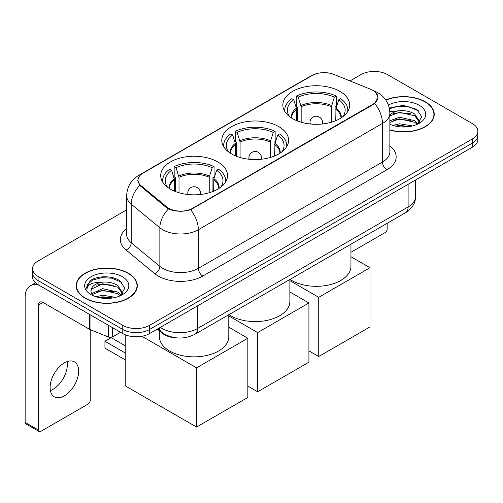 <?xml version="1.0" encoding="UTF-8"?>
<svg xmlns="http://www.w3.org/2000/svg" width="503" height="503" viewBox="0 0 503 503"><rect width="100%" height="100%" fill="white"/><g stroke="black" fill="none" stroke-linecap="round" stroke-linejoin="round"><path stroke-width="0.75" d="M278.825 126.637A33.418 19.29 0 0 0 242.408 122.455A33.418 19.29 0 0 0 221.779 140.28A33.418 19.29 0 0 0 231.569 153.924A33.418 19.29 0 0 0 267.98 158.105A33.418 19.29 0 0 0 288.609 140.28A33.418 19.29 0 0 0 278.825 126.637M217.742 161.903A33.418 19.29 0 0 0 181.332 157.722A33.418 19.29 0 0 0 160.702 175.541A33.418 19.29 0 0 0 170.486 189.185A33.418 19.29 0 0 0 206.903 193.366A33.418 19.29 0 0 0 227.532 175.541A33.418 19.29 0 0 0 217.742 161.903M339.902 91.376A33.418 19.29 0 0 0 303.485 87.195A33.418 19.29 0 0 0 282.856 105.02A33.418 19.29 0 0 0 292.645 118.658A33.418 19.29 0 0 0 329.063 122.839A33.418 19.29 0 0 0 349.686 105.02A33.418 19.29 0 0 0 339.902 91.376M372.893 90.345A17.02 9.827 0 0 0 370.617 89.245L333.91 74.406A17.02 9.827 0 0 0 312.105 75.507L143.003 173.139A17.02 9.827 0 0 0 138.017 180.087A17.02 9.827 0 0 0 141.091 185.726L166.795 206.922A17.02 9.827 0 0 0 192.781 208.236L372.893 104.247A17.02 9.827 0 0 0 377.879 97.299A17.02 9.827 0 0 0 372.893 90.345M177.238 337.934A18.913 10.921 180 0 1 162.356 333.282L157.294 329.107M389.863 130.044A30.576 17.655 0 0 0 434.234 114.288A30.576 17.655 0 0 0 425.274 101.801A30.576 17.655 0 0 0 385.77 99.965M128.359 273.223A30.576 17.655 0 0 0 95.036 269.401A30.576 17.655 0 0 0 76.154 285.71A30.576 17.655 0 0 0 85.114 298.191A30.576 17.655 0 0 0 118.438 302.02A30.576 17.655 0 0 0 137.313 285.71A30.576 17.655 0 0 0 128.359 273.223M76.475 287.301A30.576 17.655 0 0 0 76.368 287.766M375.439 92.225L378.099 97.192L374.766 103.423L373.113 104.624L190.643 209.732C183.891 211.763 177.144 211.763 170.398 209.732L166.575 207.796L139.727 185.437L137.791 180.533L138.665 177.402M126.655 209.858L38.077 261A18.913 10.921 0 0 0 32.538 268.721L32.538 276.958A18.913 10.921 0 0 0 38.077 284.679L122.782 333.583L122.782 329.465A18.913 10.921 0 0 0 149.536 329.465L472.311 143.116A18.913 10.921 0 0 0 477.85 135.389A18.913 10.921 0 0 1 472.311 143.116L149.536 329.465A18.913 10.921 0 0 1 122.782 329.465L38.077 280.561L122.782 329.465L122.782 325.347A18.913 10.921 0 0 0 149.536 325.347L472.311 138.998A18.913 10.921 0 0 0 477.85 131.27A18.913 10.921 0 0 0 472.311 123.549L387.606 74.645A18.913 10.921 0 0 0 360.852 74.645L350 80.914M32.538 272.84A18.913 10.921 0 0 0 38.077 280.561A18.913 10.921 0 0 1 32.538 272.84M32.538 268.721A18.913 10.921 0 0 0 38.077 276.443L122.782 325.347M137.105 287.766A30.576 17.655 0 0 0 136.998 287.301M434.026 116.344A30.576 17.655 0 0 0 433.919 115.872M122.782 333.583A18.913 10.921 0 0 0 149.536 333.583L472.311 147.234A18.913 10.921 0 0 0 477.85 139.507L477.85 131.27M389.863 129.837A30.262 17.473 0 0 0 433.919 114.288A30.262 17.473 0 0 0 425.054 101.933A30.262 17.473 0 0 0 385.889 100.141M392.893 125.41L399.577 123.776L412.529 125.951M395.509 126.127L399.577 125.41L409.813 126.517M389.863 120.77L399.577 117.237L414.799 120.682L418.043 123.776M389.863 122.405L399.577 118.871L414.799 122.317L417.194 124.342M389.819 111.716L398.697 110.792A15.763 9.098 0 0 0 389.863 115.024M398.697 110.792C404.745 110.163 410.108 111.276 414.799 114.143L419.414 121.405L419.307 122.606M389.863 115.872L399.577 112.332L414.799 115.778L419.364 122.223M389.863 123.901L390.535 124.53M389.863 124.228A22.069 12.738 0 0 0 419.257 123.292A22.069 12.738 0 0 0 419.257 105.278A22.069 12.738 0 0 0 388.417 105.07M417.459 124.222L421.703 116.765L416.861 109.421L403.224 105.347L389.291 108M389.435 108.698L398.451 106.24L408.857 106.781L418.81 110.981M393.579 113.678L398.451 112.779L410.932 113.829M393.579 120.217L398.451 119.312L410.932 120.368M395.924 126.222L398.451 125.851L409.574 126.555M350.949 252.305L384.927 232.688A3.15 1.817 120 0 0 387.159 228.827L387.159 223.307M85.334 298.065A30.262 17.473 0 0 0 118.318 301.85A30.262 17.473 0 0 0 136.998 285.71A30.262 17.473 0 0 0 128.133 273.355A30.262 17.473 0 0 0 95.155 269.564A30.262 17.473 0 0 0 76.475 285.71A30.262 17.473 0 0 0 85.334 298.065M95.972 296.833L102.656 295.198L115.615 297.374M98.588 297.55L102.656 296.833L112.898 297.946M91.722 293.633L102.656 288.659L117.878 292.105L121.122 295.198M92.269 294.525L102.656 290.294L117.878 293.739L120.28 295.77M120.544 295.651L124.788 288.188L119.947 280.85C112.251 275.336 97.004 275.594 90.27 280.661L86.635 287.32L86.981 289.458C87.189 284.667 92.118 282.252 101.776 282.221A15.763 9.098 0 0 0 90.974 290.86A15.763 9.098 0 0 0 91.741 293.658L93.621 295.953M101.776 282.221C107.824 281.586 113.194 282.699 117.878 285.566L122.499 292.828L122.386 294.029M90.974 291.036L91.508 289.099L102.656 283.755L117.878 287.2L122.449 293.645M122.342 276.7A22.069 12.738 0 0 0 91.131 276.7A22.069 12.738 0 0 0 91.131 294.72A22.069 12.738 0 0 0 122.342 294.72A22.069 12.738 0 0 0 122.342 276.7M86.642 287.471L87.327 284.78L92.527 280.121L101.537 277.662L111.936 278.209L121.889 282.403M96.658 285.107L101.537 284.201L114.011 285.258M96.658 291.639L101.537 290.74L114.011 291.797M99.009 297.644L101.537 297.279L112.659 297.983M296.707 120.657L296.707 109.302L293.746 99.732A28.878 16.674 0 0 0 289.011 115.665A28.878 16.674 0 0 0 289.741 116.746M297.443 120.959L297.443 107.02L296.324 106.372L296.324 96.073A31.526 18.202 0 0 1 336.224 96.073L334.338 97.161A28.878 16.674 0 0 0 298.204 97.161L301.165 106.73L301.165 122.229M331.376 122.229L331.376 106.73L334.338 97.161M290.024 279.385A34.676 20.019 0 0 0 291.753 280.46A34.676 20.019 0 0 0 329.54 284.799A34.676 20.019 0 0 0 350.949 266.301L350.949 244.213M336.224 96.073L336.224 106.372L335.105 107.02L335.105 120.959M293.746 99.732L291.866 98.651A31.526 18.202 0 0 0 284.748 110.163A31.526 18.202 0 0 0 284.843 111.572M298.204 97.161L296.324 96.073M347.705 111.572A31.526 18.202 0 0 0 347.799 110.163A31.526 18.202 0 0 0 340.682 98.651L338.796 99.732L336.048 108.095L335.834 120.657M342.801 116.746A28.878 16.674 0 0 0 343.536 115.665A28.878 16.674 0 0 0 338.796 99.732M318.726 356.52L318.726 297.317L369.994 267.722L369.994 326.919L318.726 356.52L308.917 350.855M318.726 297.317L289.873 280.661M350.949 256.725L369.994 267.722M235.63 155.924L235.63 144.562L232.669 134.999A28.878 16.674 0 0 0 227.934 150.925A28.878 16.674 0 0 0 228.664 152.007M236.366 156.219L236.366 142.28L235.247 141.632L235.247 131.34A31.526 18.202 0 0 1 275.147 131.34L273.261 132.421A28.878 16.674 0 0 0 237.127 132.421L240.088 141.991L240.088 157.489M270.3 157.489L270.3 141.991L273.261 132.421M228.947 314.652A34.676 20.019 0 0 0 230.676 315.721A34.676 20.019 0 0 0 268.464 320.065A34.676 20.019 0 0 0 289.873 301.567L289.873 279.479M275.147 131.34L275.147 141.632L274.022 142.28L274.022 156.219M232.669 134.999L230.789 133.911A31.526 18.202 0 0 0 223.672 145.43A31.526 18.202 0 0 0 223.766 146.832M237.127 132.421L235.247 131.34M286.622 146.832A31.526 18.202 0 0 0 286.716 145.43A31.526 18.202 0 0 0 279.605 133.911L277.719 134.999L274.965 143.355L274.757 155.924M281.724 152.007A28.878 16.674 0 0 0 282.453 150.925A28.878 16.674 0 0 0 277.719 134.999M257.649 391.78L257.649 332.584L308.917 302.982L308.917 362.185L257.649 391.78L247.841 386.122M257.649 332.584L228.796 315.922M289.873 291.985L308.917 302.982M174.554 191.184L174.554 179.829L171.592 170.259A28.878 16.674 0 0 0 166.858 186.192A28.878 16.674 0 0 0 167.587 187.273M175.289 191.48L175.289 177.54L174.164 176.893L174.164 166.6A31.526 18.202 0 0 1 214.064 166.6L212.184 167.688A28.878 16.674 0 0 0 176.05 167.688L179.011 177.257L179.011 192.756M209.223 192.756L209.223 177.257L212.184 167.688M159.438 330.873L159.438 336.828A34.676 20.019 0 0 0 169.599 350.987A34.676 20.019 0 0 0 207.387 355.325A34.676 20.019 0 0 0 228.796 336.828L228.796 314.74M214.064 166.6L214.064 176.893L212.945 177.54L212.945 191.48M171.592 170.259L169.706 169.171A31.526 18.202 0 0 0 162.595 180.69A31.526 18.202 0 0 0 162.689 182.092M176.05 167.688L174.164 166.6M225.545 182.092A31.526 18.202 0 0 0 225.64 180.69A31.526 18.202 0 0 0 218.528 169.171L216.642 170.259L213.888 178.622L213.681 191.184M220.647 187.273A28.878 16.674 0 0 0 221.377 186.192A28.878 16.674 0 0 0 216.642 170.259M125.234 359.865L104.951 348.158L104.951 341.254L125.234 352.968M196.566 427.047L196.566 367.844L247.841 338.242L247.841 397.445L196.566 427.047L125.234 385.864L125.234 334.778M196.566 367.844L141.884 336.268M228.796 327.252L247.841 338.242M104.951 341.254L111.194 337.651L125.234 345.762M67.075 361.619A20.177 11.651 -60 0 1 53.067 389.291A20.177 11.651 -60 0 1 50.375 390.548M64.384 395.823A20.177 11.651 120 0 0 77.563 378.042A20.177 11.651 120 0 0 74.469 361.877A20.177 11.651 120 0 0 64.384 362.877A20.177 11.651 120 0 0 51.199 380.658A20.177 11.651 120 0 0 54.293 396.823A20.177 11.651 120 0 0 64.384 395.823M112.641 327.73L112.641 336.865L120.557 332.294M39.02 285.226A25.219 14.562 -120 0 0 30.375 285.748A25.219 14.562 -120 0 0 25.15 297.292L25.15 422.388L38.524 430.109L38.524 305.013A6.306 3.64 60 0 1 39.831 302.127A6.306 3.64 60 0 1 42.981 302.441L89.597 329.352L89.597 314.425M38.524 430.109A3.15 1.817 120 0 0 39.177 431.549L25.804 423.828A3.15 1.817 -60 0 1 25.15 422.388M39.177 431.549A3.15 1.817 120 0 0 40.756 431.398L88.012 404.11A3.15 1.817 120 0 0 90.238 400.25L90.238 329.647M112.641 336.865A3.15 1.817 180 0 1 108.604 337.073L90.018 329.559A3.15 1.817 180 0 1 89.597 329.352M141.091 185.726L141.091 186.783M166.795 206.922L166.795 207.972M192.781 208.236L192.781 208.739M372.893 104.247L372.893 104.75M162.356 332.716L162.356 333.282M389.863 145.964A31.526 18.202 180 0 1 386.933 169.756L202.81 276.059A6.306 3.64 60 0 1 198.352 268.338L382.475 162.029A25.219 14.562 0 0 0 389.863 151.736L389.863 113.125A25.219 14.562 180 0 1 382.475 123.424A22.069 12.738 -120 0 0 374.766 103.423M202.81 276.059A31.526 18.202 180 0 1 158.225 276.059A31.526 18.202 180 0 1 154.698 273.626L126.052 250.01A31.526 18.202 180 0 1 126.655 228.651M162.689 268.338A25.219 14.562 0 0 0 198.352 268.338L198.352 229.726A25.219 14.562 180 0 1 162.689 229.726A25.219 14.562 180 0 1 159.86 227.784L131.22 204.161A25.219 14.562 180 0 1 126.655 195.812L126.655 234.423A25.219 14.562 0 0 0 131.22 242.773L159.86 266.389A25.219 14.562 0 0 0 162.689 268.338M389.863 113.125C389.435 104.058 385.449 97.261 377.904 92.728L374.722 91.175A22.069 10.337 112 0 0 373.786 90.905M190.643 209.732A22.069 12.738 60 0 1 198.352 229.726L382.475 123.424L382.475 162.029A6.306 3.64 60 0 0 386.933 169.756M140.991 174.535A22.069 12.738 -120 0 0 138.614 175.415C131.069 179.948 127.083 186.745 126.655 195.812M138.614 175.415L310.477 76.192A22.069 12.738 60 0 1 312.149 75.481M139.727 185.437A22.069 14.757 129.5 0 0 131.22 204.161L131.22 242.773A6.306 4.219 -50.5 0 1 126.052 250.01M168.455 208.965A22.069 14.757 129.5 0 0 159.86 227.784L159.86 266.389A6.306 4.219 -50.5 0 1 154.698 273.626M149.536 325.347L149.536 333.583M472.311 138.998L472.311 147.234M38.077 276.443L38.077 284.679M160.325 327.352A25.219 14.562 0 0 0 162.016 328.434A25.219 14.562 0 0 0 197.685 328.434L408.109 206.947A25.219 14.562 0 0 0 415.497 196.654C415.685 202.91 412.347 208.267 405.5 212.719L195.07 334.212A12.613 7.281 60 0 0 197.685 328.434L197.685 305.786M408.109 184.299L408.109 206.947A12.613 7.281 60 0 1 405.5 212.719M159.3 327.943A12.613 8.432 129.5 0 0 161.501 332.043L157.672 328.887M296.707 109.302A24.716 14.266 0 0 0 291.558 118.004M331.376 106.73A24.716 14.266 0 0 0 301.165 106.73M296.5 108.095A25.012 14.442 0 0 0 291.312 117.847M331.59 105.517A25.012 14.442 0 0 0 300.957 105.517M341.235 117.847A25.012 14.442 0 0 0 336.048 108.095M340.99 118.004A24.716 14.266 0 0 0 335.834 109.302M310.527 124.021A6.306 3.64 180 0 1 309.967 122.518L309.967 123.964M322.574 123.964L322.574 122.518A6.306 3.64 180 0 1 322.014 124.021M235.63 144.562A24.716 14.266 0 0 0 230.481 153.264M270.3 141.991A24.716 14.266 0 0 0 240.088 141.991M235.423 143.355A25.012 14.442 0 0 0 230.236 153.107M270.507 140.783A25.012 14.442 0 0 0 239.881 140.783M280.152 153.107A25.012 14.442 0 0 0 274.965 143.355M279.907 153.264A24.716 14.266 0 0 0 274.757 144.562M249.45 159.288A6.306 3.64 180 0 1 248.891 157.785L248.891 159.225M261.497 159.225L261.497 157.785A6.306 3.64 180 0 1 260.938 159.288M174.554 179.829A24.716 14.266 0 0 0 169.404 188.531M209.223 177.257A24.716 14.266 0 0 0 179.011 177.257M174.346 178.622A25.012 14.442 0 0 0 169.159 188.374M209.43 176.044A25.012 14.442 0 0 0 178.804 176.044M219.075 188.374A25.012 14.442 0 0 0 213.888 178.622M218.83 188.531A24.716 14.266 0 0 0 213.681 179.829M188.374 194.548A6.306 3.64 180 0 1 187.814 193.045L187.814 194.491M200.42 194.491L200.42 193.045A6.306 3.64 180 0 1 199.861 194.548M38.524 305.013L42.981 302.441M90.018 314.671L90.018 329.559M108.604 337.073L108.604 325.397M138.017 180.087L138.017 182.174M377.879 97.299L377.879 98.802M310.477 76.192L316.242 73.752M374.722 91.175L373.352 90.622M195.07 334.212C184.922 339.305 174.774 339.305 164.632 334.212L161.501 332.043M415.497 196.654L415.497 180.03M433.919 116.815L433.919 114.288M136.998 288.238L136.998 285.71M76.475 288.238L76.475 285.71M284.748 111.415L284.748 110.163M347.799 111.415L347.799 110.163M322.574 122.518A6.306 6.306 0 0 0 313.118 117.061A6.306 6.306 0 0 0 309.967 122.518M223.672 146.681L223.672 145.43M286.716 146.681L286.716 145.43M261.497 157.785A6.306 6.306 0 0 0 252.041 152.321A6.306 6.306 0 0 0 248.891 157.785M162.595 181.941L162.595 180.69M225.64 181.941L225.64 180.69M200.42 193.045A6.306 6.306 0 0 0 190.964 187.588A6.306 6.306 0 0 0 187.814 193.045M30.375 285.748L35.474 282.799"/></g></svg>
